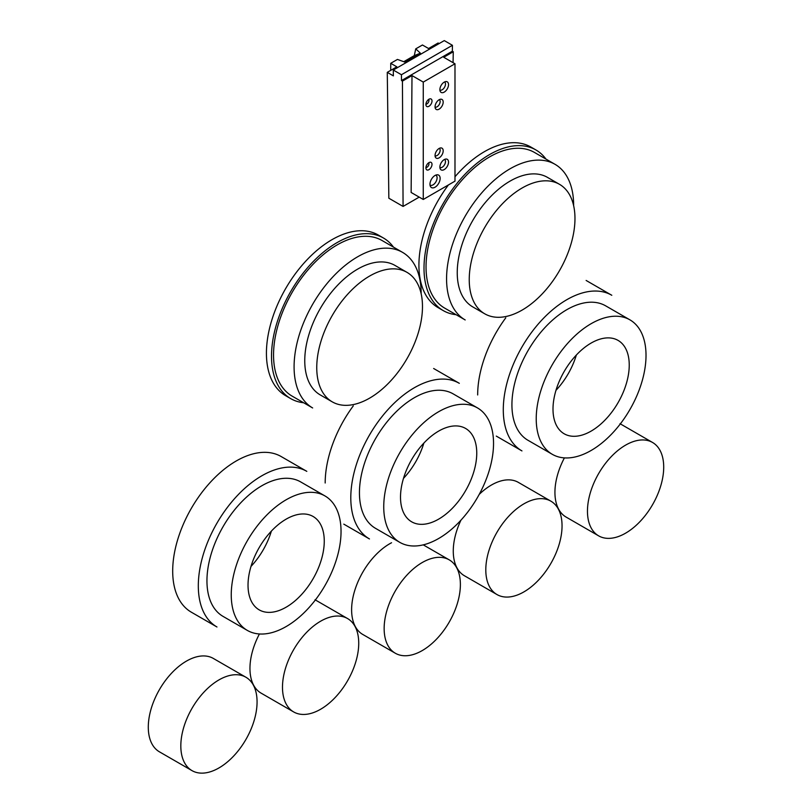 <?xml version="1.0" encoding="UTF-8"?>
<svg xmlns="http://www.w3.org/2000/svg" width="812" height="812" viewBox="0 0 812 812"><rect width="100%" height="100%" fill="white"/><g stroke="black" fill="none" stroke-linecap="round" stroke-linejoin="round"><path stroke-width="1.22" d="M303.617 402.752A92.73 53.541 -60 0 1 290.716 398.621L285.641 395.688A92.73 53.541 -60 0 1 266.427 353.24A92.73 53.541 -60 0 1 306.906 259.921A92.73 53.541 -60 0 1 378.362 235.074L383.447 238.007A92.73 53.541 -60 0 1 393.465 247.112M406.751 272.213A74.755 43.158 120 0 0 332.118 315.726A74.755 43.158 120 0 0 332.24 401.849L320.243 394.916A74.755 43.158 120 0 0 320.476 395.048M332.473 401.981A74.755 43.158 120 0 0 407.116 358.468A74.755 43.158 120 0 0 406.995 272.355L394.997 265.433A74.755 43.158 120 0 0 394.754 265.291A74.755 43.158 120 0 0 320.121 308.804A74.755 43.158 120 0 0 320.243 394.916M421.154 293.487A89.858 51.877 120 0 0 402.549 252.359A89.858 51.877 120 0 0 333.306 276.425A89.858 51.877 120 0 0 294.086 366.851A89.858 51.877 120 0 0 312.65 407.959L292.158 396.134A89.858 51.877 120 0 1 273.542 354.996A89.858 51.877 120 0 1 312.772 264.57A89.858 51.877 120 0 1 382.016 240.494L402.549 252.359M290.716 398.621A92.73 53.541 -60 0 1 271.512 356.174A92.73 53.541 -60 0 1 311.991 262.855A92.73 53.541 -60 0 1 383.447 238.007M477.669 394.957A89.858 51.877 -60 0 1 505.774 317.827M576.347 355.037A53.917 31.13 -60 0 1 555.976 390.328M629.239 365.085A53.917 31.13 -60 0 1 605.711 419.337A53.917 31.13 -60 0 1 564.167 433.781A53.917 31.13 -60 0 1 553.002 409.106A53.917 31.13 -60 0 1 576.53 354.844A53.917 31.13 -60 0 1 618.074 340.401A53.917 31.13 -60 0 1 629.239 365.085M611.801 295.274A89.858 51.877 120 0 0 542.538 319.289A89.858 51.877 120 0 0 503.288 409.745A89.858 51.877 120 0 0 521.943 450.914M528.044 440.327A77.637 44.822 -60 0 1 511.925 404.762A77.637 44.822 -60 0 1 545.847 326.607A77.637 44.822 -60 0 1 605.681 305.86M536.224 418.789A77.637 44.822 -60 0 1 570.115 340.654A77.637 44.822 -60 0 1 629.939 319.857A77.637 44.822 -60 0 1 646.017 355.402A77.637 44.822 -60 0 1 612.126 433.527A77.637 44.822 -60 0 1 552.302 454.324A77.637 44.822 -60 0 1 536.224 418.789M159.487 751.861A53.917 31.13 -60 0 1 148.291 727.156A53.917 31.13 -60 0 1 171.839 672.884A53.917 31.13 -60 0 1 213.404 658.471M180.822 745.944A53.917 31.13 -60 0 1 204.36 691.682A53.917 31.13 -60 0 1 245.904 677.238A53.917 31.13 -60 0 1 257.069 701.923A53.917 31.13 -60 0 1 233.531 756.175A53.917 31.13 -60 0 1 191.987 770.618A53.917 31.13 -60 0 1 180.822 745.944M452.426 45.299L401.432 74.734L393.292 70.035L444.286 40.6L452.426 45.299L452.345 51.207L453.279 51.745L443.717 57.266L454.984 63.772L423.265 82.083L423.265 199.468L411.136 192.464L411.999 75.577L423.265 82.083M423.265 199.468L454.984 181.157L454.984 63.772M390.734 70.35L390.734 63.306L397.444 59.428L404.965 62.128L420.413 53.206L415.734 48.862L422.453 44.995L428.553 48.517L438.115 42.995L439.13 43.574M444.205 92.121A6.11 3.532 120 0 0 448.447 85.656A6.11 3.532 120 0 0 445.849 81.565A6.11 3.532 120 0 0 444.205 82.144A6.11 3.532 120 0 0 440.287 91.492A6.11 3.532 120 0 0 444.205 92.121M439.119 157.863A5.755 3.319 -60 0 1 435.425 157.254A5.755 3.319 -60 0 1 439.119 148.464A5.755 3.319 -60 0 1 440.804 147.916A5.755 3.319 -60 0 1 443.098 151.864A5.755 3.319 -60 0 1 439.119 157.863M428.959 99.226A4.314 2.487 -60 0 1 430.208 98.81A4.314 2.487 -60 0 1 431.943 101.764A4.314 2.487 -60 0 1 428.959 106.27A4.314 2.487 -60 0 1 426.158 105.763A4.314 2.487 -60 0 1 428.959 99.226M428.959 162.613A4.314 2.487 120 0 0 426.188 169.211A4.314 2.487 120 0 0 428.959 169.657A4.314 2.487 120 0 0 431.943 165.09A4.314 2.487 120 0 0 430.116 162.207A4.314 2.487 120 0 0 428.959 162.613M439.119 99.754A5.755 3.319 120 0 0 435.384 108.463A5.755 3.319 120 0 0 439.119 109.143A5.755 3.319 120 0 0 443.078 103.236A5.755 3.319 120 0 0 440.936 99.196A5.755 3.319 120 0 0 439.119 99.754M435.059 187.207A7.186 4.151 120 0 0 440.043 179.594A7.186 4.151 120 0 0 436.988 174.793A7.186 4.151 120 0 0 435.059 175.463A7.186 4.151 120 0 0 430.441 186.466A7.186 4.151 120 0 0 435.059 187.207M444.205 169.596A6.11 3.532 120 0 0 448.447 163.131A6.11 3.532 120 0 0 445.849 159.04A6.11 3.532 120 0 0 444.205 159.619A6.11 3.532 120 0 0 440.287 168.967A6.11 3.532 120 0 0 444.205 169.596M419.195 197.123L403.077 206.431L388.846 198.219L387.273 72.349L396.835 66.828L390.734 63.306M453.279 51.745L453.066 62.666M387.273 72.349L393.373 75.871L393.292 70.035M452.345 51.207L401.504 80.561L402.437 81.099L403.077 206.431M411.999 75.577L402.437 81.099M401.432 74.734L401.504 80.561M415.734 48.862L414.303 55.602L403.757 61.692M414.303 55.602L420.413 53.206M435.059 107.072A4.314 2.487 120 0 0 437.089 106.798A4.314 2.487 120 0 0 439.871 103.114A4.314 2.487 120 0 0 439.373 99.622M430.025 185.065A5.755 3.319 120 0 0 433.019 184.862A5.755 3.319 120 0 0 436.815 179.675A5.755 3.319 120 0 0 435.77 175.108M428.695 162.776A2.872 1.665 -60 0 1 426.919 167.313A2.872 1.665 -60 0 1 425.914 167.576M439.373 148.332A4.314 2.487 -60 0 1 439.871 151.824A4.314 2.487 -60 0 1 437.089 155.508A4.314 2.487 -60 0 1 435.059 155.792M425.914 104.19A2.872 1.665 120 0 0 426.919 103.916A2.872 1.665 120 0 0 428.695 99.389M439.901 167.516A4.669 2.7 120 0 0 442.175 167.252A4.669 2.7 120 0 0 445.209 163.192A4.669 2.7 120 0 0 444.57 159.426M439.901 90.041A4.669 2.7 120 0 0 442.175 89.777A4.669 2.7 120 0 0 445.209 85.717A4.669 2.7 120 0 0 444.57 81.951M261.149 693.164A53.917 31.13 -60 0 1 249.954 668.469A53.917 31.13 -60 0 1 259.424 633.969M282.485 687.246A53.917 31.13 -60 0 1 306.012 632.995A53.917 31.13 -60 0 1 347.566 618.551A53.917 31.13 -60 0 1 358.731 643.226A53.917 31.13 -60 0 1 335.194 697.488A53.917 31.13 -60 0 1 293.65 711.931A53.917 31.13 -60 0 1 282.485 687.246M598.627 535.849A53.917 31.13 -60 0 1 587.462 511.174A53.917 31.13 -60 0 1 611 456.912A53.917 31.13 -60 0 1 652.543 442.469A53.917 31.13 -60 0 1 663.708 467.154A53.917 31.13 -60 0 1 640.171 521.405A53.917 31.13 -60 0 1 598.627 535.849L566.096 517.071A53.917 31.13 -60 0 1 554.931 492.387A53.917 31.13 -60 0 1 564.401 457.897M191.307 612.167A89.858 51.877 -60 0 1 172.692 571.039A89.858 51.877 -60 0 1 211.942 480.582A89.858 51.877 -60 0 1 281.206 456.567M271.37 531.119A53.917 31.13 -60 0 1 250.999 566.411M324.262 541.157A53.917 31.13 -60 0 1 300.734 595.419A53.917 31.13 -60 0 1 259.19 609.863A53.917 31.13 -60 0 1 248.025 585.178A53.917 31.13 -60 0 1 271.553 530.926A53.917 31.13 -60 0 1 313.097 516.483A53.917 31.13 -60 0 1 324.262 541.157M306.814 471.356A89.858 51.877 120 0 0 237.561 495.371A89.858 51.877 120 0 0 198.311 585.828A89.858 51.877 120 0 0 216.966 626.986M223.067 616.399A77.637 44.822 -60 0 1 206.948 580.834A77.637 44.822 -60 0 1 240.859 502.679A77.637 44.822 -60 0 1 300.704 481.932M231.247 594.861A77.637 44.822 -60 0 1 265.138 516.736A77.637 44.822 -60 0 1 324.962 495.939A77.637 44.822 -60 0 1 341.04 531.474A77.637 44.822 -60 0 1 307.149 609.609A77.637 44.822 -60 0 1 247.325 630.406A77.637 44.822 -60 0 1 231.247 594.861M325.186 482.998A89.858 51.877 -60 0 1 353.291 405.868M423.864 443.078A53.917 31.13 -60 0 1 403.483 478.369M476.756 453.126A53.917 31.13 -60 0 1 453.218 507.378A53.917 31.13 -60 0 1 411.674 521.822A53.917 31.13 -60 0 1 400.509 497.147A53.917 31.13 -60 0 1 424.047 442.885A53.917 31.13 -60 0 1 465.591 428.442A53.917 31.13 -60 0 1 476.756 453.126M459.308 383.315A89.858 51.877 120 0 0 390.054 407.33A89.858 51.877 120 0 0 350.794 497.786A89.858 51.877 120 0 0 369.46 538.945M375.56 528.358A77.637 44.822 -60 0 1 359.442 492.803A77.637 44.822 -60 0 1 393.353 414.648A77.637 44.822 -60 0 1 453.187 393.891M383.741 506.83A77.637 44.822 -60 0 1 417.622 428.695A77.637 44.822 -60 0 1 477.446 407.898A77.637 44.822 -60 0 1 493.534 443.443A77.637 44.822 -60 0 1 459.643 521.568A77.637 44.822 -60 0 1 399.819 542.365A77.637 44.822 -60 0 1 383.741 506.83M456.1 314.711A92.73 53.541 -60 0 1 443.21 310.58L438.125 307.647A92.73 53.541 -60 0 1 418.921 265.199A92.73 53.541 -60 0 1 448.407 184.953M454.984 176.762A92.73 53.541 -60 0 1 530.855 147.033L535.94 149.966A92.73 53.541 -60 0 1 545.958 159.071M559.245 184.182A74.755 43.158 120 0 0 484.602 227.685A74.755 43.158 120 0 0 484.734 313.808L472.726 306.875A74.755 43.158 120 0 0 472.97 307.017M484.967 313.94A74.755 43.158 120 0 0 559.6 270.437A74.755 43.158 120 0 0 559.488 184.314L547.491 177.392A74.755 43.158 120 0 0 547.247 177.249A74.755 43.158 120 0 0 472.604 220.762A74.755 43.158 120 0 0 472.726 306.875M573.648 205.446A89.858 51.877 120 0 0 555.032 164.318A89.858 51.877 120 0 0 485.789 188.394A89.858 51.877 120 0 0 446.57 278.82A89.858 51.877 120 0 0 465.134 319.928M555.032 164.318L534.499 152.463A89.858 51.877 120 0 0 465.256 176.539A89.858 51.877 120 0 0 426.036 266.955A89.858 51.877 120 0 0 444.651 308.093L465.185 319.948M443.21 310.58A92.73 53.541 -60 0 1 424.006 268.133A92.73 53.541 -60 0 1 464.484 174.813A92.73 53.541 -60 0 1 535.94 149.966M362.802 634.476A53.917 31.13 -60 0 1 351.616 609.771A53.917 31.13 -60 0 1 391.546 542.751M384.147 628.559A53.917 31.13 -60 0 1 407.675 574.297A53.917 31.13 -60 0 1 449.219 559.854A53.917 31.13 -60 0 1 460.384 584.538A53.917 31.13 -60 0 1 436.856 638.79A53.917 31.13 -60 0 1 395.312 653.234A53.917 31.13 -60 0 1 384.147 628.559M464.464 575.779A53.917 31.13 -60 0 1 453.269 551.084A53.917 31.13 -60 0 1 460.942 520.167M479.212 494.396A53.917 31.13 -60 0 1 518.381 482.399L550.881 501.166A53.917 31.13 -60 0 1 562.046 525.841A53.917 31.13 -60 0 1 538.518 580.103A53.917 31.13 -60 0 1 496.964 594.546A53.917 31.13 -60 0 1 485.799 569.862A53.917 31.13 -60 0 1 509.337 515.61A53.917 31.13 -60 0 1 550.881 501.166M552.302 454.324L528.003 440.297M605.64 305.83L629.939 319.857M521.903 450.883L496.284 436.095M586.132 280.455L611.751 295.253M213.373 658.461L245.904 677.238M191.987 770.618L159.456 751.841M315.036 599.763L347.566 618.551M293.65 711.931L261.119 693.143M620.013 423.691L652.543 442.469M247.325 630.406L223.026 616.379M300.663 481.912L324.962 495.939M216.916 626.966L191.297 612.167M281.155 456.537L306.774 471.325M399.819 542.365L375.52 528.338M453.157 393.871L477.446 407.898M369.409 538.924L343.791 524.136M433.649 368.496L459.267 383.284M423.255 544.862L449.219 559.854M395.312 653.234L362.781 634.456M496.964 594.546L464.434 575.759"/></g></svg>
